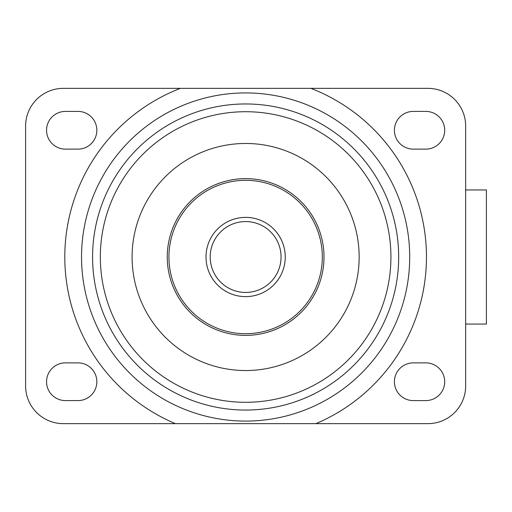<?xml version="1.0" encoding="UTF-8"?>
<svg xmlns="http://www.w3.org/2000/svg" width="512" height="512" viewBox="0 0 512 512"><rect width="100%" height="100%" fill="white"/><g stroke="black" fill="none" stroke-linecap="round" stroke-linejoin="round"><path stroke-width="0.77" d="M245.626 421.088A164.083 164.083 0 0 0 387.725 174.963A164.083 164.083 0 0 0 103.526 174.963A164.083 164.083 0 0 0 245.626 421.088M245.626 410.054A153.05 153.05 0 0 0 378.17 180.48A153.05 153.05 0 0 0 113.082 180.48A153.05 153.05 0 0 0 245.626 410.054M245.626 402.298A145.293 145.293 0 0 0 371.456 184.358A145.293 145.293 0 0 0 119.802 184.358A145.293 145.293 0 0 0 245.626 402.298M245.626 370.541A113.536 113.536 0 0 0 343.949 200.237A113.536 113.536 0 0 0 147.302 200.237A113.536 113.536 0 0 0 245.626 370.541M245.626 335.379A78.374 78.374 0 0 0 313.498 217.818A78.374 78.374 0 0 0 177.754 217.818A78.374 78.374 0 0 0 245.626 335.379M315.872 423.642L63.322 423.642A37.722 37.722 0 0 1 25.6 385.92L25.6 126.08A37.722 37.722 0 0 1 63.322 88.358L427.936 88.358A37.722 37.722 0 0 1 465.658 126.08L465.658 385.92A37.722 37.722 0 0 1 427.936 423.642L315.872 423.642A180.838 180.838 0 0 0 310.899 88.358M77.99 400.589L65.414 400.589A18.861 18.861 0 0 1 46.554 381.728A18.861 18.861 0 0 1 65.414 362.874L77.99 362.874A18.861 18.861 0 0 1 96.845 381.728A18.861 18.861 0 0 1 77.99 400.589M77.99 149.126L65.414 149.126A18.861 18.861 0 0 1 46.554 130.272A18.861 18.861 0 0 1 65.414 111.411L77.99 111.411A18.861 18.861 0 0 1 96.845 130.272A18.861 18.861 0 0 1 77.99 149.126M413.267 149.126A18.861 18.861 0 0 1 394.406 130.272A18.861 18.861 0 0 1 413.267 111.411L425.843 111.411A18.861 18.861 0 0 1 444.698 130.272A18.861 18.861 0 0 1 425.843 149.126L413.267 149.126M425.843 400.589A18.861 18.861 0 0 0 444.698 381.728A18.861 18.861 0 0 0 425.843 362.874L413.267 362.874A18.861 18.861 0 0 0 394.406 381.728A18.861 18.861 0 0 0 413.267 400.589L425.843 400.589M245.626 217.382A39.622 39.622 0 0 1 279.942 276.813A39.622 39.622 0 0 1 211.315 276.813A39.622 39.622 0 0 1 245.626 217.382A39.622 39.622 0 0 1 279.942 276.813A39.622 39.622 0 0 1 211.315 276.813A39.622 39.622 0 0 1 245.626 217.382M465.658 324.064L486.4 324.064L486.4 189.952L465.658 189.952M245.626 333.702A76.698 76.698 0 0 0 312.045 218.656A76.698 76.698 0 0 0 179.206 218.656A76.698 76.698 0 0 0 245.626 333.702M175.386 423.642A180.838 180.838 0 0 1 180.358 88.358M245.626 221.574A35.43 35.43 0 0 1 276.314 274.72A35.43 35.43 0 0 1 214.944 274.72A35.43 35.43 0 0 1 245.626 221.574"/></g></svg>
